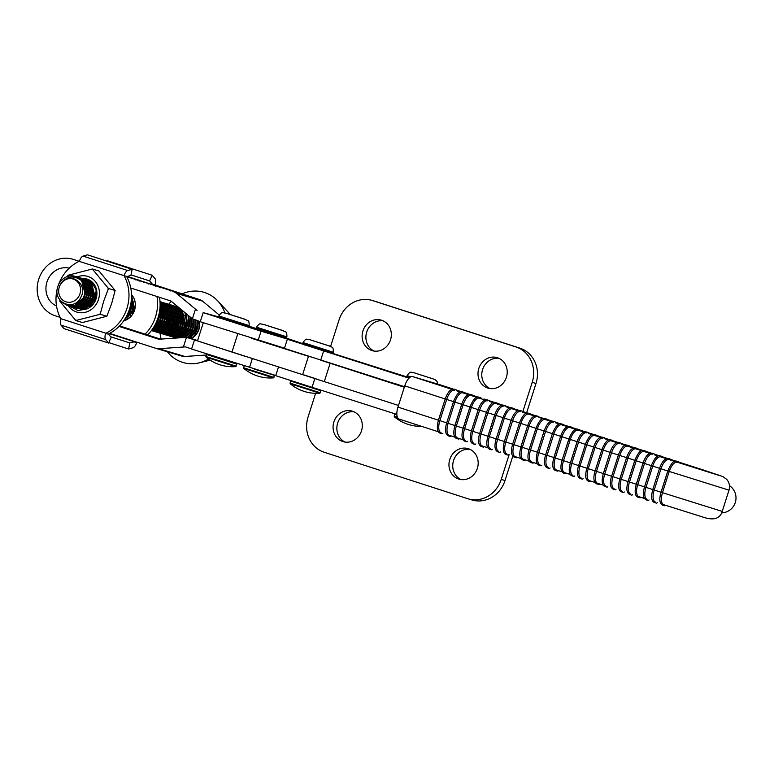 <?xml version="1.0" encoding="UTF-8"?>
<svg xmlns="http://www.w3.org/2000/svg" width="774" height="774" viewBox="0 0 774 774"><rect width="100%" height="100%" fill="white"/><g stroke="black" fill="none" stroke-linecap="round" stroke-linejoin="round"><path stroke-width="1.16" d="M497.45 357.714A15.925 14.503 106.6 0 1 506.457 377.18A15.925 14.503 106.6 0 1 488.065 388.142A15.925 14.503 106.6 0 1 487.775 388.045A15.925 14.503 106.6 0 1 478.767 368.579A15.925 14.503 106.6 0 1 497.16 357.617A15.925 14.503 106.6 0 1 497.45 357.714M381.572 320.223A15.925 14.503 106.6 0 1 390.57 339.689A15.925 14.503 106.6 0 1 372.178 350.651A15.925 14.503 106.6 0 1 371.888 350.554A15.925 14.503 106.6 0 1 362.88 331.088A15.925 14.503 106.6 0 1 381.272 320.136A15.925 14.503 106.6 0 1 381.572 320.223M469.963 449.326A15.925 14.503 -73.4 0 0 453.458 460.869A15.925 14.503 -73.4 0 0 460.956 479.561M468.405 448.717A15.925 14.503 -73.4 0 0 468.115 448.63A15.925 14.503 -73.4 0 0 449.723 459.582A15.925 14.503 -73.4 0 0 458.73 479.048A15.925 14.503 -73.4 0 0 459.021 479.145A15.925 14.503 -73.4 0 0 477.413 468.183A15.925 14.503 -73.4 0 0 468.405 448.717M354.086 411.845A15.925 14.503 -73.4 0 0 337.57 423.378A15.925 14.503 -73.4 0 0 345.069 442.07M352.528 411.226A15.925 14.503 -73.4 0 0 352.228 411.139A15.925 14.503 -73.4 0 0 333.836 422.091A15.925 14.503 -73.4 0 0 342.843 441.557A15.925 14.503 -73.4 0 0 343.134 441.654A15.925 14.503 -73.4 0 0 361.535 430.692A15.925 14.503 -73.4 0 0 352.528 411.226M315.618 393.337L308.091 416.934A28.657 26.093 -73.4 0 0 324.209 452.268L467.68 498.679A28.657 26.093 -73.4 0 0 468.212 498.843A28.657 26.093 -73.4 0 0 501.223 479.416L509.118 454.677M468.212 498.843L471.995 499.975A28.657 26.093 -73.4 0 0 505.006 480.538L512.785 456.167M330.604 346.375L339.07 319.865A28.657 26.093 106.6 0 1 372.091 300.428L375.874 301.56A28.657 26.093 106.6 0 1 376.396 301.725L519.867 348.136A28.657 26.093 106.6 0 1 535.985 383.469L526.62 412.842M372.091 300.428A28.657 26.093 106.6 0 1 372.613 300.593L516.084 347.004A28.657 26.093 106.6 0 1 532.202 382.346L522.856 411.633M404.483 386.71L393.976 383.265M374.113 351.067A15.925 14.503 106.6 0 1 366.615 332.375A15.925 14.503 106.6 0 1 383.12 320.842M490 388.558A15.925 14.503 106.6 0 1 482.502 369.866A15.925 14.503 106.6 0 1 499.007 358.323M398.504 405.441L197.496 340.899L203.272 322.816M310.171 356.843L251.231 338.209M404.309 387.242L321.965 360.607M231.929 352.141L237.734 333.971M396.859 414.419L276.308 375.883L275.718 375.642L278.524 366.876M316.16 378.805L304.366 375.042M404.463 386.768L285.016 348.59L284.435 348.339L287.338 339.244L302.886 343.946M408.982 378.186L287.338 339.244M332.704 353.389L407.008 376.957M633.306 448.011L627.656 446.182A0.793 0.726 -73.4 0 0 627.192 445.195L629.127 445.776A0.793 0.726 -73.4 0 0 629.127 445.776A0.793 0.726 -73.4 0 1 629.581 446.753L627.656 446.182A11.146 4.692 107.9 0 0 619.771 455.46L612.989 476.687L619.858 478.913L626.563 457.657L628.014 458.121L621.232 479.358L628.101 481.583L634.883 460.356L628.014 458.121A11.146 4.692 -72.1 0 1 635.899 448.852L641.549 450.681M637.35 448.436A0.793 0.726 106.6 0 1 637.37 448.436A0.793 0.726 106.6 0 1 637.824 449.423L635.899 448.852A0.793 0.726 106.6 0 0 635.454 447.865A0.793 0.726 106.6 0 1 635.454 447.865L637.37 448.436M645.622 451.116A0.793 0.726 -73.4 0 0 645.613 451.107A0.793 0.726 -73.4 0 0 645.593 451.107A0.793 0.726 -73.4 0 1 646.067 452.093L644.142 451.513A11.146 4.692 107.9 0 0 636.257 460.791L634.806 460.327C637.999 452.713 640.959 449.452 643.678 450.536A0.793 0.726 -73.4 0 0 643.678 450.536L645.613 451.107M618.387 455.015L611.615 476.242L618.397 455.015M616.82 442.68L611.17 440.851A0.793 0.726 -73.4 0 0 610.705 439.864L612.64 440.435A0.793 0.726 -73.4 0 0 612.621 440.435A0.793 0.726 -73.4 0 1 613.095 441.422L611.17 440.851A11.146 4.692 107.9 0 0 603.285 450.12L596.502 471.356L603.372 473.582L610.076 452.326L611.528 452.79L604.746 474.027L612.989 476.687A11.146 4.692 107.9 0 0 614.063 488.636A11.146 4.692 107.9 0 0 614.101 488.646A0.793 0.726 106.6 0 1 613.182 489.187C610.115 487.562 609.573 483.237 611.547 476.223M620.864 443.096A0.793 0.726 106.6 0 1 621.338 444.092L625.063 445.34M647.035 499.307L647.074 499.317A11.146 4.692 107.9 0 1 647.035 499.307A11.146 4.692 107.9 0 1 645.961 487.359L652.743 466.122A11.146 4.692 107.9 0 1 660.628 456.853L662.554 457.424A0.793 0.726 -73.4 0 0 662.08 456.437M651.369 465.687L644.519 486.894L651.369 465.687M651.302 465.658L644.5 463.462A11.146 4.692 -72.1 0 1 652.385 454.183A0.793 0.726 106.6 0 0 651.931 453.196L653.856 453.777A0.793 0.726 106.6 0 1 654.311 454.764L658.035 456.012M638.792 496.637L644.403 498.456L638.831 496.656A11.146 4.692 -72.1 0 1 638.792 496.637A11.146 4.692 -72.1 0 1 637.718 484.688L636.276 484.224L643.049 462.997L636.257 460.791L629.475 482.028L636.344 484.253L643.126 463.016L644.5 463.462L637.718 484.688L653.198 489.71L661.083 492.254L667.856 471.027L660.986 468.792L654.204 490.029A11.146 4.692 -72.1 0 0 655.278 501.978L655.317 501.987A11.146 4.692 -72.1 0 1 655.278 501.978M668.417 458.537L670.342 459.108A0.793 0.726 106.6 0 1 670.352 459.117A0.793 0.726 106.6 0 1 670.797 460.095L668.871 459.524A0.793 0.726 106.6 0 0 668.417 458.537C664.943 458.208 661.993 461.478 659.545 468.328L652.763 489.565L659.545 468.328L660.986 468.792A11.146 4.692 -72.1 0 1 668.871 459.524L674.531 461.352M705.22 517.796L663.56 504.658A0.793 0.726 106.6 0 1 662.65 505.199C659.583 503.564 659.032 499.24 661.006 492.235L722.229 511.401C720.11 518.222 714.508 520.37 705.424 517.864L663.56 504.658C661.035 503.216 660.667 499.23 662.457 492.699L669.229 471.463C671.551 465.097 674.183 462.01 677.115 462.184L679.04 462.765A0.793 0.726 -73.4 0 0 678.566 461.778M596.164 435.104A0.793 0.726 -73.4 0 0 596.144 435.104A0.793 0.726 -73.4 0 0 596.135 435.094L594.219 434.524A0.793 0.726 -73.4 0 1 594.684 435.51L596.609 436.091A0.793 0.726 -73.4 0 0 596.164 435.104M585.415 444.344L578.642 465.571L585.425 444.344M581.081 477.964L581.129 477.984A11.146 4.692 107.9 0 1 581.081 477.964A11.146 4.692 107.9 0 1 580.016 466.016L586.798 444.789L578.546 442.118A11.146 4.692 -72.1 0 1 586.44 432.84A0.793 0.726 106.6 0 0 585.976 431.863L587.901 432.434A0.793 0.726 106.6 0 1 588.366 433.421L592.091 434.669M583.848 432.008L578.197 430.18A0.793 0.726 -73.4 0 0 577.733 429.193L579.658 429.764A0.793 0.726 -73.4 0 0 579.658 429.764A0.793 0.726 -73.4 0 1 580.123 430.75L578.197 430.18A11.146 4.692 107.9 0 0 570.303 439.448L563.53 460.685L570.399 462.91L577.172 441.673L578.546 442.118L571.773 463.355L595.129 470.911L601.901 449.684M593.668 447.004L586.886 468.241L593.658 447.014M605.81 485.966L605.858 485.985A11.146 4.692 -72.1 0 1 605.81 485.966A11.146 4.692 -72.1 0 1 604.746 474.027L603.304 473.562L610.076 452.326L595.042 447.449A11.146 4.692 -72.1 0 1 602.927 438.181A0.793 0.726 106.6 0 0 602.482 437.194A0.793 0.726 106.6 0 1 602.482 437.194L604.397 437.765A0.793 0.726 106.6 0 1 604.397 437.765A0.793 0.726 106.6 0 1 604.852 438.752L608.577 440.009M534.389 415.996L528.729 414.167A0.793 0.726 -73.4 0 0 528.274 413.181L530.2 413.761A0.793 0.726 -73.4 0 0 530.19 413.751A0.793 0.726 -73.4 0 1 530.664 414.748L528.729 414.167A11.146 4.692 107.9 0 0 520.844 423.446L514.071 444.682L520.941 446.898L527.645 425.642L529.087 426.106L522.315 447.343L529.184 449.568L535.956 428.341M538.433 416.422A0.793 0.726 106.6 0 1 538.443 416.431A0.793 0.726 106.6 0 1 538.907 417.409L542.632 418.666M546.705 419.102A0.793 0.726 -73.4 0 0 546.676 419.092L544.761 418.521A0.793 0.726 -73.4 0 0 544.761 418.521A0.793 0.726 -73.4 0 1 545.215 419.508L547.15 420.079A0.793 0.726 -73.4 0 0 546.705 419.102M519.47 423.001L512.62 444.218L519.47 423.001M506.893 453.961L506.931 453.97A11.146 4.692 -72.1 0 1 506.893 453.961A11.146 4.692 -72.1 0 1 505.828 442.012L504.377 441.548L511.159 420.311L512.601 420.775L505.828 442.012L514.071 444.682A11.146 4.692 107.9 0 0 515.136 456.621A11.146 4.692 107.9 0 0 515.174 456.641A0.793 0.726 106.6 0 1 514.265 457.182C511.198 455.547 510.646 451.223 512.62 444.218M523.379 459.292L528.99 461.111L523.427 459.301A11.146 4.692 -72.1 0 1 523.379 459.292A11.146 4.692 -72.1 0 1 522.315 447.343L520.863 446.879L527.645 425.642L512.601 420.775A11.146 4.692 -72.1 0 1 520.486 411.497A0.793 0.726 106.6 0 0 520.041 410.52A0.793 0.726 106.6 0 1 520.041 410.52L521.957 411.091A0.793 0.726 106.6 0 1 522.421 412.078L526.146 413.335M567.361 426.668L561.711 424.839A0.793 0.726 -73.4 0 0 561.247 423.852L563.172 424.433A0.793 0.726 -73.4 0 0 563.172 424.433A0.793 0.726 -73.4 0 0 563.162 424.423A0.793 0.726 -73.4 0 1 563.636 425.419L561.711 424.839A11.146 4.692 107.9 0 0 553.816 434.117L552.375 433.653L545.602 454.88L552.375 433.653L545.573 431.447L538.801 452.684L547.044 455.344L553.816 434.117L562.059 436.778L555.287 458.014L562.088 460.22L568.929 439.013L562.059 436.778A11.146 4.692 -72.1 0 1 569.954 427.509L575.604 429.338M550.875 421.337L545.215 419.508A11.146 4.692 107.9 0 0 537.33 428.777L530.558 450.013L537.427 452.239L544.132 430.983L545.573 431.447A11.146 4.692 -72.1 0 1 553.458 422.169A0.793 0.726 106.6 0 0 553.013 421.191A0.793 0.726 106.6 0 1 553.013 421.191L554.929 421.762A0.793 0.726 106.6 0 1 555.393 422.749L559.118 424.007M548.108 467.293L548.156 467.312A11.146 4.692 107.9 0 1 548.108 467.293A11.146 4.692 107.9 0 1 547.044 455.344L553.913 457.569L560.618 436.313L553.845 457.55L555.287 458.014A11.146 4.692 -72.1 0 0 556.351 469.963L561.963 471.782L556.4 469.973A11.146 4.692 -72.1 0 1 556.351 469.963M571.406 427.093A0.793 0.726 106.6 0 1 571.415 427.103A0.793 0.726 106.6 0 1 571.88 428.08L569.954 427.509A0.793 0.726 106.6 0 0 569.49 426.522L571.415 427.103M482.163 445.95L487.775 447.769L482.202 445.969A11.146 4.692 107.9 0 1 482.163 445.95A11.146 4.692 107.9 0 1 481.099 434.011L487.872 412.774A11.146 4.692 107.9 0 1 495.757 403.496L497.682 404.076A0.793 0.726 -73.4 0 0 497.208 403.09M486.498 412.329L479.648 433.546L486.498 412.329M478.255 409.659L479.628 410.104L472.856 431.341L480.083 433.692L487.968 436.226L494.741 414.999L479.628 410.104A11.146 4.692 -72.1 0 1 487.514 400.835A0.793 0.726 106.6 0 0 487.059 399.848L488.984 400.419A0.793 0.726 106.6 0 1 488.984 400.419A0.793 0.726 106.6 0 1 489.439 401.406L493.173 402.664M484.93 399.994L479.27 398.165A0.793 0.726 -73.4 0 0 478.816 397.178L480.741 397.749A0.793 0.726 -73.4 0 0 480.741 397.749A0.793 0.726 -73.4 0 1 481.196 398.736L479.27 398.165A11.146 4.692 107.9 0 0 471.385 407.434L464.603 428.67L471.482 430.895L478.255 409.669M498.649 451.29L498.688 451.3A11.146 4.692 107.9 0 1 498.649 451.29A11.146 4.692 107.9 0 1 497.585 439.342L504.358 418.105L496.115 415.445A11.146 4.692 -72.1 0 1 504 406.166A0.793 0.726 106.6 0 0 503.555 405.189A0.793 0.726 106.6 0 1 503.555 405.189L505.47 405.76A0.793 0.726 106.6 0 1 505.47 405.76A0.793 0.726 106.6 0 1 505.925 406.747L509.66 407.995M502.984 417.67L496.134 438.877L502.984 417.66M513.733 408.43A0.793 0.726 -73.4 0 0 513.704 408.42L511.788 407.85A0.793 0.726 -73.4 0 0 511.788 407.85A0.793 0.726 -73.4 0 1 512.243 408.836L514.178 409.407A0.793 0.726 -73.4 0 0 513.733 408.43M468.434 394.663L462.784 392.824A0.793 0.726 -73.4 0 0 462.33 391.847L464.255 392.418A0.793 0.726 -73.4 0 0 464.255 392.418A0.793 0.726 -73.4 0 1 464.71 393.405L462.784 392.824A11.146 4.692 107.9 0 0 454.899 402.103L448.117 423.339L454.986 425.555L461.768 404.328L463.142 404.773L456.36 426L463.229 428.225L470.012 406.998L463.142 404.773A11.146 4.692 -72.1 0 1 471.027 395.495L476.687 397.323M472.479 395.079A0.793 0.726 106.6 0 1 472.953 396.075L471.027 395.495A0.793 0.726 106.6 0 0 470.582 394.517A0.793 0.726 106.6 0 1 470.582 394.517L472.498 395.088M453.525 401.667L446.675 422.875L453.525 401.658M399.036 419.053L438.316 431.766L399.084 419.063A11.146 4.692 -72.1 0 1 399.036 419.053A11.146 4.692 -72.1 0 1 397.971 407.105L438.5 420.224L445.205 398.968L446.656 399.432L439.874 420.669L446.675 422.865M455.992 389.748A0.793 0.726 106.6 0 1 456.012 389.748A0.793 0.726 106.6 0 1 456.466 390.735L460.191 391.992M637.853 449.307L641.907 450.555M646.106 451.813L650.537 453.138M505.954 406.621L509.921 407.908M514.207 409.291L518.164 410.568M522.45 411.962L526.407 413.239M530.693 414.622L534.65 415.909M538.936 417.292L542.893 418.57M547.179 419.963L551.136 421.24M555.422 422.633L559.379 423.91M563.666 425.294L567.623 426.58M571.909 427.964L575.866 429.241M580.152 430.634L584.109 431.911M588.395 433.295L592.352 434.582M596.638 435.965L600.595 437.252M604.881 438.635L608.838 439.913M613.124 441.306L617.081 442.583M621.367 443.966L625.324 445.253M629.61 446.637L633.567 447.923M518.735 410.433L514.197 408.991M510.26 407.811L505.973 406.534M650.634 453.119L646.096 451.648M642.391 450.449L637.844 448.978M634.148 447.778L629.601 446.317M625.905 445.118L621.358 443.647M617.662 442.447L613.114 440.977M609.409 439.777L604.871 438.307M601.166 437.117L596.628 435.646M592.923 434.446L588.385 432.976M584.68 431.776L580.142 430.305M576.437 429.106L571.899 427.635M568.193 426.445L563.656 424.974M559.95 423.775L555.413 422.304M551.707 421.104L547.17 419.634M543.464 418.434L538.927 416.973M535.221 415.773L530.683 414.303M526.978 413.103L522.44 411.633M397.971 407.105L404.754 385.878A11.146 4.692 -72.1 0 1 412.639 376.599L439.622 384.659A11.146 4.692 -72.1 0 1 439.671 384.668A11.146 4.692 -72.1 0 1 439.709 384.688M622.306 491.306L622.344 491.316A11.146 4.692 -72.1 0 1 622.306 491.306A11.146 4.692 -72.1 0 1 621.232 479.358L619.79 478.893L626.563 457.657L618.32 454.996C621.512 447.382 624.473 444.112 627.192 445.195M628.033 481.563L629.475 482.028A11.146 4.692 107.9 0 0 630.549 493.976A11.146 4.692 107.9 0 0 630.587 493.986A0.793 0.726 106.6 0 1 629.678 494.528C626.611 492.893 626.06 488.568 628.033 481.563L634.806 460.327M618.32 454.986L611.528 452.79A11.146 4.692 -72.1 0 1 619.413 443.512A0.793 0.726 106.6 0 0 618.968 442.534A0.793 0.726 106.6 0 1 618.968 442.534L620.883 443.105M595.061 470.892L596.502 471.356A11.146 4.692 107.9 0 0 597.567 483.305A11.146 4.692 107.9 0 0 597.615 483.315A0.793 0.726 106.6 0 1 596.696 483.856C593.629 482.221 593.087 477.906 595.061 470.892L601.911 449.675M572.837 475.294L572.886 475.313A11.146 4.692 -72.1 0 1 572.837 475.294A11.146 4.692 -72.1 0 1 571.773 463.355L570.332 462.891L577.104 441.654L568.861 438.984C572.054 431.37 575.014 428.109 577.733 429.193M600.334 437.339L594.684 435.51A11.146 4.692 107.9 0 0 586.798 444.789L595.042 447.449L588.259 468.686A11.146 4.692 -72.1 0 0 589.324 480.635L594.945 482.454M562.088 460.22L563.53 460.685A11.146 4.692 107.9 0 0 564.594 472.633A11.146 4.692 107.9 0 0 564.643 472.643A0.793 0.726 106.6 0 1 563.724 473.185C560.657 471.55 560.115 467.235 562.088 460.22L568.861 438.984M594.935 482.454L589.372 480.644A11.146 4.692 -72.1 0 1 589.324 480.635M529.106 449.549L530.558 450.013A11.146 4.692 107.9 0 0 531.622 461.962A11.146 4.692 107.9 0 0 531.67 461.972A0.793 0.726 106.6 0 1 530.751 462.513C527.684 460.878 527.133 456.563 529.106 449.549L535.956 428.332M539.865 464.623L539.913 464.642A11.146 4.692 -72.1 0 1 539.865 464.623A11.146 4.692 -72.1 0 1 538.801 452.684L537.35 452.219L544.132 430.983L529.087 426.106A11.146 4.692 -72.1 0 1 536.972 416.838A0.793 0.726 106.6 0 0 536.517 415.851L538.443 416.431M517.903 410.665L512.243 408.836A11.146 4.692 107.9 0 0 504.358 418.105L511.159 420.311L504.377 441.548C502.51 448.978 503.052 453.303 506.022 454.512A0.793 0.726 -73.4 0 0 506.931 453.97M473.92 443.289L473.959 443.299A11.146 4.692 -72.1 0 1 473.92 443.289A11.146 4.692 -72.1 0 1 472.856 431.341L471.405 430.876L478.187 409.639L469.944 406.969C473.137 399.365 476.087 396.094 478.816 397.178M463.162 428.206L464.603 428.67A11.146 4.692 107.9 0 0 465.677 440.619A11.146 4.692 107.9 0 0 465.716 440.629A0.793 0.726 106.6 0 1 464.806 441.17C461.739 439.545 461.188 435.22 463.162 428.206L469.944 406.969M487.891 436.207C486.024 443.647 486.565 447.972 489.536 449.172A0.793 0.726 -73.4 0 0 490.445 448.639L490.445 448.63A11.146 4.692 -72.1 0 1 490.406 448.62A11.146 4.692 -72.1 0 1 489.342 436.671L487.891 436.207L494.673 414.98L496.115 415.445L489.342 436.671L504.377 441.538M448.117 423.339A11.146 4.692 107.9 0 0 449.191 435.278A11.146 4.692 107.9 0 0 449.23 435.298A0.793 0.726 106.6 0 1 448.32 435.839C445.253 434.204 444.702 429.88 446.675 422.875L448.117 423.339M457.434 437.949L463.046 439.767L457.473 437.968A11.146 4.692 -72.1 0 1 457.434 437.949A11.146 4.692 -72.1 0 1 456.36 426L454.918 425.536L461.691 404.309L446.656 399.432A11.146 4.692 -72.1 0 1 454.541 390.164A0.793 0.726 106.6 0 0 454.096 389.177A0.793 0.726 106.6 0 1 454.096 389.177L456.012 389.748M440.948 432.618L440.987 432.627A11.146 4.692 -72.1 0 1 440.948 432.618A11.146 4.692 -72.1 0 1 439.874 420.669L438.432 420.205L445.205 398.968L404.754 385.878M648.312 452.19A11.146 7.827 108.2 0 0 648.225 452.151L648.225 452.151A11.146 7.827 108.2 0 0 648.138 452.122A11.146 1.016 -72.3 0 1 648.138 452.132A93.635 0.813 -162.3 0 1 646.019 451.445L648.138 452.132A93.635 0.813 -162.3 0 0 651.05 453.08L648.225 452.151A11.146 11.146 0 0 0 648.138 452.132M438.432 420.205C436.555 427.645 437.107 431.96 440.077 433.169L442.002 433.74A0.793 0.726 -73.4 0 0 442.902 433.247M451.145 435.917A0.793 0.726 106.6 0 1 450.245 436.41L448.32 435.839M467.631 441.248A0.793 0.726 106.6 0 1 466.732 441.751L464.806 441.17M454.918 425.536C453.042 432.976 453.593 437.3 456.563 438.5L458.489 439.081A0.793 0.726 -73.4 0 0 459.388 438.587M500.604 451.919A0.793 0.726 106.6 0 1 499.704 452.422L497.779 451.842C494.712 450.207 494.16 445.892 496.134 438.877M489.536 449.172L491.461 449.752A0.793 0.726 -73.4 0 0 492.361 449.259M471.405 430.876C469.537 438.307 470.079 442.631 473.049 443.841L474.975 444.411A0.793 0.726 -73.4 0 0 475.875 443.918M484.118 446.588A0.793 0.726 106.6 0 1 483.218 447.082L481.293 446.511C478.226 444.876 477.674 440.551 479.648 433.546M566.549 473.262A0.793 0.726 106.6 0 1 565.649 473.756L563.724 473.185M553.845 457.55C551.968 464.99 552.51 469.305 555.48 470.515L557.406 471.095A0.793 0.726 -73.4 0 0 558.306 470.592M537.35 452.219C535.482 459.65 536.024 463.974 538.994 465.184L540.92 465.755A0.793 0.726 -73.4 0 0 541.819 465.261M550.062 467.931A0.793 0.726 106.6 0 1 549.163 468.425L547.237 467.844C544.17 466.219 543.629 461.894 545.602 454.88M506.022 454.512L507.947 455.083A0.793 0.726 -73.4 0 0 508.847 454.59M517.09 457.26A0.793 0.726 106.6 0 1 516.19 457.753L514.265 457.182M533.576 462.591A0.793 0.726 106.6 0 1 532.676 463.094L530.751 462.513M520.863 446.879C518.996 454.319 519.538 458.643 522.508 459.843L524.433 460.424A0.793 0.726 -73.4 0 0 525.333 459.92M599.531 483.934A0.793 0.726 106.6 0 1 598.631 484.427L596.696 483.856M586.818 468.222C584.941 475.662 585.492 479.977 588.453 481.186L590.388 481.767A0.793 0.726 -73.4 0 0 591.288 481.264M570.332 462.891C568.455 470.321 569.006 474.646 571.967 475.855L573.902 476.426A0.793 0.726 -73.4 0 0 574.792 475.933M583.045 478.603A0.793 0.726 106.6 0 1 582.145 479.096L580.21 478.516C577.143 476.89 576.601 472.566 578.575 465.551M665.476 505.277A0.793 0.726 106.6 0 1 664.576 505.77L662.65 505.199M652.763 489.565C650.886 497.005 651.437 501.32 654.407 502.529L656.333 503.1A0.793 0.726 -73.4 0 0 657.232 502.607M636.276 484.224C634.399 491.664 634.951 495.989 637.921 497.198L639.846 497.769A0.793 0.726 -73.4 0 0 640.746 497.276M648.989 499.936A0.793 0.726 106.6 0 1 648.09 500.439L646.164 499.859C643.097 498.233 642.546 493.909 644.519 486.894M603.304 473.562C601.427 480.993 601.979 485.317 604.939 486.527L606.874 487.098A0.793 0.726 -73.4 0 0 607.774 486.604M616.017 489.265A0.793 0.726 106.6 0 1 615.117 489.768L613.182 489.187M632.503 494.605A0.793 0.726 106.6 0 1 631.603 495.099L629.678 494.528M619.79 478.893C617.913 486.333 618.465 490.648 621.425 491.858L623.36 492.438A0.793 0.726 -73.4 0 0 624.26 491.935M242.349 318.482L227.866 313.828L242.349 318.482M236.225 366.179L205.894 356.504L206.097 357.191L235.664 366.624L236.863 363.741M280.072 329.734L265.588 325.08L280.072 329.734M273.948 377.431L243.617 367.756L243.82 368.443L273.386 377.876L274.625 375.138M326.512 345.088L312.028 340.434L326.512 345.088M320.388 392.795L290.057 383.111L290.25 383.798L319.826 393.231L321.026 390.367M430.634 378.118L416.16 373.465L430.634 378.118M397.391 417.254L394.179 416.141L394.382 416.828L397.768 417.999M131.503 294.642A15.606 14.184 106.6 0 1 134.56 310.171A15.606 14.184 106.6 0 1 123.685 320.871M145.086 334.165A39.803 36.194 -73.4 0 0 155.497 316.943A39.803 36.194 -73.4 0 0 156.938 296.481M147.582 334.968A39.803 36.194 -73.4 0 0 158.041 317.708A39.803 36.194 -73.4 0 0 159.492 297.313M155.332 285.267A39.803 36.194 -73.4 0 0 155.293 285.19L152.265 284.048L149.595 280.904L131.009 274.896M58.495 284.813A39.803 36.194 106.6 0 1 79.093 261.322L124.024 275.621A6.366 2.651 -72.1 0 1 127.7 270.532L132.131 269.284L130.922 275.331L126.713 276.666L199.915 299.693L152.265 284.048M137.346 342.35A39.803 36.194 -73.4 0 1 136.998 342.524L136.698 342.659A6.366 2.651 -72.1 0 1 133.022 347.749L128.59 349.006L129.8 342.95L110.566 336.729M129.8 342.95L134.453 341.769L109.221 333.604M128.59 349.006L108.795 342.601M149.595 280.904L152.13 275.244L155.052 278.698A6.366 2.651 -72.1 0 1 155.139 284.9M152.13 275.244L107.499 260.799L107.296 261.244M91.787 283.884A39.803 36.194 -73.4 0 0 91.293 284.658M90.045 286.757A39.803 36.194 -73.4 0 0 89.271 288.209M88.081 290.772A39.803 36.194 -73.4 0 0 87.675 291.74M86.533 294.962A39.803 36.194 -73.4 0 0 86.108 296.442M85.334 299.79A39.803 36.194 -73.4 0 0 85.063 301.376M84.763 303.747A39.803 36.194 -73.4 0 0 84.647 305.227M84.608 305.933A39.803 36.194 -73.4 0 0 84.589 306.494M84.569 307.626A39.803 36.194 -73.4 0 0 84.569 308.468M133.825 341.808L136.698 342.659M174.895 329.84L174.682 328.137M174.643 327.005L175.243 322.671L176.743 319.014M176.656 327.605L177.256 323.271L178.755 319.614M181.484 337.038L180.981 336.322M180.729 335.916L180.265 335.074M180.032 334.6L179.607 333.604M179.413 333.023L179.065 331.775M183.438 337.561L182.993 336.922M182.732 336.516L182.267 335.674M182.035 335.2L181.619 334.194M181.416 333.623L181.068 332.375M180.913 331.64L180.7 329.927M177.188 316.063L175.988 317.688M179.2 316.663L177.991 318.288M180.758 320.213L181.319 319.275M181.977 318.346L183.09 317.021M183.622 316.479L184.609 315.599M185.092 315.221L186.002 314.583M181.203 317.263L180.003 318.888M199.421 321.307A15.122 13.748 106.6 0 1 197.786 332.085A15.122 13.748 106.6 0 1 192.871 337.658A15.122 13.748 106.6 0 1 191.246 338.635M168.713 304.25A36.62 33.292 106.6 0 1 171.344 301.328M182.025 293.907A36.62 33.292 106.6 0 1 217.755 300.96A36.62 33.292 106.6 0 1 224.905 312.86M198.047 323.532A23.878 21.711 106.6 0 1 198.115 323.416A23.878 21.711 106.6 0 1 199.121 321.684M81.541 280.633C73.288 274.673 66.187 276.086 60.246 284.871A11.939 10.855 -73.4 0 0 60.198 284.967A11.939 10.855 -73.4 0 0 64.049 300.97A11.939 10.855 -73.4 0 0 79.045 295.958A11.939 10.855 -73.4 0 0 75.242 279.985A11.939 10.855 -73.4 0 0 60.246 284.871C67.464 269.894 88.817 282.81 81.009 296.916C74.498 312.174 52.487 302.673 57.644 287.154A15.122 13.748 106.6 0 1 58.959 283.884A15.122 13.748 106.6 0 1 75.213 276.347A15.122 13.748 106.6 0 1 81.541 280.633C85.469 286.022 86.03 291.788 83.224 297.922L74.991 305.362L67.396 305.585L61.891 302.112M199.015 321.171L198.957 328.331L197.612 332.036L192.871 337.658M175.185 315.463L173.976 317.088M67.396 305.585L75.678 305.566L83.911 298.125L85.246 294.42L81.464 279.985L75.465 276.424M76.384 276.715L82.789 280.382L86.572 294.817L85.227 298.522L76.994 305.962L68.751 305.962M69.408 306.185L77.681 306.165L85.914 298.725L87.259 295.02L83.476 280.585L77.052 276.889M78.387 277.315L84.792 280.981L88.575 295.407L87.239 299.112L79.006 306.562L70.753 306.562M71.411 306.785L79.683 306.765L87.926 299.315L89.262 295.61L85.479 281.185L79.054 277.489M80.399 277.914L86.804 281.581L90.587 296.007L89.242 299.712L81.009 307.162L72.766 307.162M73.424 307.375L81.696 307.365L89.929 299.915L91.264 296.21L87.481 281.784L81.057 278.089M81.405 278.195L80.728 278.04M82.402 278.505L88.807 282.181L92.59 296.606L91.255 300.312L83.011 307.762L74.768 307.762M75.426 307.975L83.698 307.965L91.932 300.515L93.277 296.81L89.494 282.384L83.07 278.688M83.408 278.795L82.741 278.63M84.405 279.104L90.81 282.771L94.602 297.206L93.257 300.912L85.024 308.362L76.781 308.362M77.429 308.574L85.711 308.565L93.944 301.115L95.279 297.409L91.496 282.974L85.072 279.288M85.421 279.395L84.743 279.23M86.417 279.704L92.822 283.371L94.254 285.103M91.845 282.133L87.085 279.888M87.423 279.994L86.756 279.83M88.42 280.304L90.268 280.846M92.909 290.918L91.7 292.553M131.048 302.392L130.719 307.984L129.384 311.69L127.1 315.076M126.181 316.847L130.061 311.893L131.406 308.187L131.309 300.331M131.493 297.729L132.731 308.574L131.387 312.28L124.953 318.956M124.479 319.691L132.073 312.493L133.409 308.787L131.522 296.771M131.522 295.368L134.734 309.174L132.035 315.115M132.896 296.432L131.512 294.826M134.618 301.27L133.602 302.257M159.241 313.093L158.815 316.363L156.571 321.636M155.371 324.2L158.157 320.272L159.502 316.566L159.725 310.229M160.025 307.065L160.828 316.963L159.483 320.668L153.939 326.812M153.378 327.712L160.17 320.871L161.505 317.166L160.083 305.953M160.102 304.346L162.83 317.553L161.495 321.258L152.584 328.921M152.275 329.376L153.939 328.911L162.172 321.471L163.517 317.766L160.102 303.718M160.073 302.808L161.05 303.727L164.833 318.153L163.498 321.858L155.264 329.308L151.83 330.005M151.665 330.227L155.951 329.511L164.185 322.061L165.52 318.356L161.737 303.93L160.054 302.46M160.034 301.986L163.062 304.327L166.845 318.753L165.501 322.458L157.267 329.908L151.452 330.508M151.394 330.585L157.954 330.111L166.187 322.661L167.532 318.956L163.749 304.53L160.653 301.908M160.005 301.657L165.065 304.917L168.848 319.352L167.513 323.058L159.28 330.508L151.365 330.624M151.685 330.721L159.957 330.711L168.2 323.261L169.535 319.556L165.752 305.13L160.015 301.637M160.673 301.85L167.078 305.517L170.861 319.952L169.516 323.658L161.282 331.108L153.039 331.108M153.697 331.32L161.969 331.311L170.203 323.861L171.538 320.155L167.755 305.72L161.331 302.034M161.679 302.141L161.002 301.976M162.675 302.45L169.08 306.117L172.863 320.552L171.528 324.258L163.285 331.698L155.042 331.707M155.7 331.92L163.972 331.911L172.205 324.461L173.55 320.755L169.767 306.32L163.343 302.634M163.682 302.74L163.014 302.576M162.656 302.508L161.969 302.402M161.611 302.353L160.905 302.305M164.678 303.05L171.083 306.717L174.876 321.152L173.531 324.857L165.297 332.298L157.054 332.298M157.703 332.52L165.984 332.501L174.218 325.061L175.553 321.355L171.77 306.92L165.346 303.234M165.694 303.34L165.017 303.176M164.668 303.108L163.982 302.992M163.614 302.953L162.917 302.905M160.102 303.727L160.886 303.553M161.273 303.476L162.027 303.369M162.414 303.331L163.15 303.282M163.517 303.282L164.233 303.292M164.601 303.321L165.297 303.389M165.655 303.447L166.342 303.572M166.691 303.65L173.095 307.317L176.878 321.752L175.543 325.457L167.3 332.897L159.057 332.897M159.715 333.12L167.987 333.101L176.22 325.661L177.565 321.955L173.782 307.52L167.358 303.824M167.697 303.93L167.029 303.776M166.671 303.708L165.984 303.592M165.626 303.553L164.92 303.495M160.905 304.704L161.708 304.443M162.114 304.327L162.888 304.153M163.285 304.076L164.04 303.969M164.417 303.93L165.152 303.882M165.53 303.872L166.246 303.892M166.613 303.921L167.31 303.988M167.668 304.037L168.345 304.172M168.693 304.25L175.098 307.917L178.881 322.342L177.546 326.048L169.312 333.497L161.06 333.497M161.718 333.72L169.999 333.7L178.233 326.251L179.568 322.545L175.785 308.12L169.361 304.424M169.7 304.53L169.032 304.376M170.706 304.85L177.111 308.516L180.893 322.942L179.549 326.647L171.315 334.097L163.072 334.097M163.73 334.31L172.002 334.3L180.236 326.851L181.58 323.145L177.788 308.72L171.373 305.024M171.712 305.13L171.035 304.966M172.708 305.44L179.113 309.107L182.896 323.542L181.561 327.247L173.328 334.697L165.075 334.697M165.733 334.91L174.005 334.9L182.248 327.45L183.583 323.745L179.8 309.319L173.376 305.624M173.715 305.73L173.047 305.566M172.689 305.498L172.002 305.391M174.721 306.04L181.126 309.706L184.909 324.142L183.564 327.847L175.33 335.297L167.087 335.297M167.735 335.51L176.017 335.5L184.251 328.05L185.586 324.345L182.248 310.393M179.065 307.742L175.379 306.223M175.727 306.33L175.05 306.165M174.701 306.098L174.015 305.991M176.724 306.639L178.339 307.143M184.976 312.657L186.911 324.741L185.576 328.447L177.333 335.897L169.09 335.897M169.748 336.109L178.02 336.1L186.253 328.65L187.598 324.945L186.089 313.576M178.272 307.084L177.391 306.823M177.73 306.93L177.062 306.765M176.704 306.697L176.017 306.591M175.659 306.543L174.953 306.494M163.14 311.874L161.94 313.499M188.005 315.173L188.924 325.341L187.579 329.047L179.345 336.487L171.102 336.487M171.751 336.709L180.032 336.7L188.266 329.25L189.601 325.544L188.924 315.937M177.662 307.143L176.965 307.094M165.152 312.473L163.943 314.099M190.607 317.33L190.926 325.941L189.591 329.647L181.348 337.087L173.105 337.087M180.245 337.774L182.035 337.29L190.269 329.85L191.613 326.144L191.439 318.017M167.155 313.064L165.955 314.699M192.919 319.043L192.929 326.531L191.594 330.237L183.767 337.532M185.17 337.445L192.281 330.45L193.616 326.744L193.635 319.381M194.971 319.836L194.942 327.131L193.597 330.837L187.182 337.503M187.956 337.658L194.284 331.04L195.629 327.334L195.667 320.068M171.17 314.263L169.97 315.889M196.993 320.504L196.944 327.731L195.609 331.436L189.282 338.044M189.969 338.257L196.296 331.64L197.631 327.934L197.689 320.726M173.183 314.863L171.973 316.489M72.427 307.036L71.788 306.756M71.469 306.601L70.84 306.262M70.531 306.078L68.818 304.792M88.604 304.105L88.391 302.402M90.606 304.704L90.394 302.992M92.367 302.47L92.967 298.125L94.467 294.468M127.952 318.975L123.782 320.726M127.855 319.043L127.429 318.037M127.226 317.466L126.878 316.218M129.229 318.046L128.89 316.818M130.738 316.653L130.535 314.97M132.499 314.438L133.099 310.103L134.599 306.446M152.701 330.982L152.062 330.701M154.713 331.572L154.074 331.301M153.745 331.146L153.126 330.808M152.807 330.614L152.207 330.217M156.716 332.172L156.077 331.901M155.748 331.746L155.129 331.407M158.718 332.772L158.08 332.501M157.761 332.336L157.141 332.007M156.822 331.814L156.222 331.417M160.731 333.371L160.092 333.101M159.763 332.936L159.144 332.607M158.825 332.414L158.225 332.017M162.733 333.971L162.095 333.691M164.746 334.571L164.107 334.291M166.749 335.171L166.11 334.89M168.761 335.761L168.122 335.49M167.794 335.336L167.174 334.997M170.764 336.361L170.125 336.09M172.766 336.961L172.128 336.69M171.809 336.526L171.189 336.197M173.763 337.309L177.169 337.986M175.766 337.909L175.108 337.687M174.779 337.561L174.14 337.29M173.811 337.125L173.192 336.796M172.873 336.603L172.273 336.206M166.623 324.616L167.223 320.281L168.722 316.624M175.824 337.725L175.205 337.396M174.885 337.203L174.285 336.806M168.626 325.215L169.225 320.871L170.725 317.214M173.221 318.385L171.393 324.519M171.315 326.018L171.441 328.021M171.567 328.853L171.876 330.217M172.07 330.837L172.467 331.911M172.689 332.414L173.144 333.304M173.386 333.729L173.879 334.484M174.14 334.852L174.672 335.51M174.943 335.819L175.495 336.39M175.795 336.661L176.366 337.145M176.666 337.387L177.265 337.803M173.386 331.233L173.037 329.985M172.892 329.24L172.679 327.537M172.641 326.405L173.241 322.071L174.74 318.414M195.058 335.723A23.878 21.711 106.6 0 1 195.145 333.575M195.319 331.978A23.878 21.711 106.6 0 1 197.351 324.983M208.477 359.03A36.62 33.292 106.6 0 1 199.305 362.822A36.62 33.292 106.6 0 1 167.426 351.793M161.147 339.08A36.62 33.292 106.6 0 1 160.083 333.226M172.418 322.129A15.122 13.748 106.6 0 1 172.854 320.6M185.731 336.593A22.059 20.056 106.6 0 1 185.537 335.461M185.45 334.803A22.059 20.056 106.6 0 1 185.334 333.333M185.596 328.399A22.059 20.056 106.6 0 1 187.26 322.632M191.836 338.315A16.331 14.851 106.6 0 1 191.459 337.329M191.275 336.758A16.331 14.851 106.6 0 1 190.946 335.51M190.81 334.784A16.331 14.851 106.6 0 1 190.597 333.101M190.559 332.017A16.331 14.851 106.6 0 1 190.878 328.495M191.768 325.399A16.331 14.851 106.6 0 1 192.639 323.484M75.794 320.542L82.441 322.526L106.841 316.247L111.65 303.563L115.123 290.482L108.476 288.499L103.687 301.192L100.194 314.273L75.794 320.542L59.675 301.047L60.043 300.128M68.47 305.894A18.663 16.97 -73.4 0 0 84.772 312.425A18.663 16.97 -73.4 0 0 98.462 299.519A18.663 16.97 -73.4 0 0 94.612 280.681A18.663 16.97 -73.4 0 0 77.119 276.918M60.062 300.215A26.587 24.178 -73.4 0 0 60.333 301.773M75.281 319.856A26.587 24.178 -73.4 0 0 76.752 320.33M99.382 314.525A26.587 24.178 -73.4 0 0 100.572 313.354M106.841 316.247L100.194 314.273M68.915 275.07A26.587 24.178 -73.4 0 0 67.725 276.241L67.957 275.273L92.358 269.004L108.476 288.499M115.123 290.482L99.004 270.987L92.358 269.004M93.015 269.739A26.587 24.178 -73.4 0 0 91.545 269.255M108.254 289.466A26.587 24.178 -73.4 0 0 107.963 287.812M82.073 278.398L82.944 278.447A15.925 14.474 106.6 0 1 96.769 291.111A15.925 14.474 106.6 0 1 87.162 308.874L77.98 310.548L69.815 306.301M88.971 306.901L95.231 299.644L96.16 289.873L91.4 281.726L82.944 278.447M87.162 308.874L80.138 309.194M78.909 300.206L79.538 302.702M79.77 303.282L80.244 304.308M80.515 304.792L81.057 305.653M81.347 306.059L81.957 306.794M82.286 307.143L82.953 307.781M83.321 308.091L83.94 308.555M132.131 269.284L87.51 254.839L83.07 256.097A6.366 2.651 107.9 0 0 79.393 261.186L79.093 261.322M126.713 276.666A39.803 36.194 106.6 0 1 108.418 334L111.117 337.377L108.592 343.046L105.661 339.593A6.366 2.651 -72.1 0 1 105.583 333.381L105.883 333.246A39.803 36.194 106.6 0 0 124.179 275.912M57.305 288.76A39.803 36.194 106.6 0 0 60.798 318.656L60.953 318.946A6.366 2.651 107.9 0 0 61.04 325.148L63.961 328.602L108.592 343.046M108.457 334.242L105.583 333.381M126.888 276.482L124.024 275.621M258.158 340.328L261.061 331.224L203.175 312.628L200.273 321.732L284.484 348.184M203.175 312.628L218.597 316.895M245.426 356.408L194.468 339.931L191.565 349.035L275.776 375.477M194.468 339.931L188.188 337.725L197.622 340.531M56.521 306.059A20.056 18.237 106.6 0 1 46.962 281.988A20.056 18.237 106.6 0 1 69.244 268.162M79.171 261.283L73.327 259.387A29.615 26.926 -73.4 0 0 72.785 259.222A29.615 26.926 -73.4 0 0 38.7 279.317A29.615 26.926 -73.4 0 0 55.322 315.811L60.13 317.369M109.627 333.391L155.874 348.348A9.549 8.688 -73.4 0 0 156.048 348.397A9.549 8.688 -73.4 0 0 158.873 348.716L185.441 346.878L191.604 348.91M144.932 282.22L134.415 278.814L144.932 282.22M139.214 280.372L138.672 280.188M138.614 280.12L138.449 280.72M160.46 287.193L152.101 284.6L160.315 287.125M159.657 286.999L171.605 290.821L156.996 286.177L160.083 287.125L159.192 287.531M169.893 290.289L170.183 291.005M172.109 290.956L171.605 290.821M147.418 283.023L156.928 286.041L147.418 283.023M156.135 285.799L156.928 286.041M149.063 283.565L148.163 283.265M127.12 276.415L140.365 280.614L126.617 276.299M137.24 279.627L137.114 280.236M206.368 355.014L184.909 356.475A9.549 8.688 106.6 0 1 182.083 356.166A9.549 8.688 106.6 0 1 181.909 356.117M197.612 340.541L186.447 337.425A9.549 8.688 -73.4 0 0 185.402 337.425L158.776 339.244L119.051 326.396M119.544 325.893L160.45 339.128M130.767 288.015L170.977 301.028L191.565 318.124A9.549 8.688 -73.4 0 0 192.407 318.743L200.311 321.616M261.061 331.224L301.57 343.25L286.177 338.074M197.06 310.471L176.53 293.385A9.549 8.688 -73.4 0 0 173.879 291.924M199.915 299.693A9.549 8.688 106.6 0 1 202.565 301.154L219.255 315.008M218.636 316.566L218.829 315.956L249.17 325.641L248.976 326.241C248.686 327.141 247.864 327.228 246.5 326.512L221.577 318.578C219.013 318.066 218.036 317.398 218.636 316.566L256.446 328.592M151.278 284.222L151.056 284.793M148.802 283.458L149.295 283.632M132.577 278.176L127.159 276.444L132.567 278.195M501.223 479.416L505.006 480.538M532.202 382.346L535.985 383.469M372.613 300.593L376.396 301.725M516.084 347.004L519.867 348.136M324.345 381.437L330.15 363.238M302.653 374.51L308.468 356.301M311.99 387.503L314.892 378.399M320.697 360.2L323.6 351.106M666.288 458.682L660.628 456.853A0.793 0.726 -73.4 0 0 660.174 455.867L662.099 456.447M659.545 468.328L651.292 465.658C654.485 458.053 657.445 454.783 660.174 455.867M722.229 511.401L729.002 490.165L667.788 470.998C670.981 463.384 673.931 460.124 676.66 461.207A0.793 0.726 -73.4 0 0 676.66 461.207L678.585 461.778M501.417 405.324L495.757 403.496A0.793 0.726 -73.4 0 0 495.302 402.509L497.227 403.09M676.669 461.207A0.793 0.726 -73.4 0 1 677.115 462.184L718.775 475.333L703.421 470.021A11.146 4.692 -72.1 0 1 703.46 470.041L722.742 476.503L726.709 479.358C729.379 482.55 730.143 486.149 729.002 490.165M597.567 483.305L603.188 485.114L597.615 483.315M564.594 472.633L570.206 474.443L564.643 472.643M531.622 461.962L537.233 463.771L531.67 461.972M515.136 456.621L520.747 458.44L515.174 456.641M454.802 437.097L449.23 435.298L454.802 437.097M643.697 450.536A0.793 0.726 -73.4 0 1 644.142 451.513L649.792 453.351M703.421 470.021L699.783 468.851A93.635 0.813 -162.3 0 1 679.021 462.175L699.802 468.851A11.146 1.364 -72.2 0 1 699.802 468.851L701.186 469.305A11.146 4.692 -72.1 0 1 701.234 469.315M675.663 461.091A93.635 0.813 -162.3 0 1 670.777 459.504L675.663 461.091M667.43 458.421A93.635 0.813 -162.3 0 1 662.525 456.834L667.43 458.421M659.216 455.751A93.635 0.813 -162.3 0 1 654.272 454.135L659.216 455.751M642.797 450.42A93.635 0.813 -162.3 0 1 637.786 448.814L642.797 450.42M634.486 447.749A93.635 0.813 -162.3 0 1 629.552 446.163L634.496 447.749M626.214 445.079A93.635 0.813 -162.3 0 1 621.319 443.502L626.214 445.079M617.962 442.418A93.635 0.813 -162.3 0 1 613.066 440.832L617.962 442.418M609.728 439.748A93.635 0.813 -162.3 0 1 604.823 438.152L609.738 439.748M598.002 435.917A11.146 7.285 -71.9 0 1 598.079 435.946L601.543 437.078A93.635 0.813 -162.3 0 1 598.002 435.917L598.079 435.946A11.146 7.285 -71.9 0 1 598.157 435.975M593.348 434.408L588.317 432.792L593.348 434.408M580.084 430.141L585.057 431.737A93.635 0.813 -162.3 0 1 580.094 430.141M576.765 429.077A93.635 0.813 -162.3 0 1 571.851 427.49L576.765 429.077M564.565 425.139L568.503 426.406A93.635 0.813 -162.3 0 1 564.517 425.12M560.26 423.746A93.635 0.813 -162.3 0 1 555.364 422.149L560.26 423.746M552.046 421.075A93.635 0.813 -162.3 0 1 547.112 419.46L552.046 421.075M533.954 415.193L535.637 415.735L533.934 415.193A93.635 0.813 -162.3 0 1 530.625 414.129L533.954 415.193A11.146 1.742 -72.2 0 1 533.963 415.203A11.146 1.742 -72.2 0 0 533.934 415.193M527.336 413.064A93.635 0.813 -162.3 0 1 522.392 411.478L527.336 413.064M519.054 410.404A93.635 0.813 -162.3 0 1 514.149 408.817L519.054 410.404M510.25 407.559A93.635 0.813 -162.3 0 1 505.906 406.156L510.289 407.569A11.146 11.146 0 0 0 510.289 407.569M497.653 403.467L502.558 405.063A93.635 0.813 -162.3 0 1 497.653 403.477M494.363 402.403A93.635 0.813 -162.3 0 1 489.4 400.777L494.363 402.403M486.188 399.732L483.973 399.007A11.146 4.692 107.9 0 0 483.973 399.007A11.146 4.692 107.9 0 0 483.924 398.997M477.955 397.062L472.904 395.427L477.955 397.062M469.712 394.392L464.661 392.757L469.712 394.392M461.468 391.721L456.418 390.096L461.468 391.721M439.671 384.668L453.225 389.061L439.622 384.659M412.639 376.599L451.948 389.322M701.147 469.286A11.146 4.692 -72.1 0 1 701.186 469.305L703.46 470.041M440.077 433.169A0.793 0.726 -73.4 0 0 440.987 432.627M456.563 438.5A0.793 0.726 -73.4 0 0 457.473 437.968M498.688 451.3A0.793 0.726 106.6 0 1 497.779 451.842M473.049 443.841A0.793 0.726 -73.4 0 0 473.959 443.299M482.202 445.969A0.793 0.726 106.6 0 1 481.293 446.511M555.48 470.515A0.793 0.726 -73.4 0 0 556.4 469.973M538.994 465.184A0.793 0.726 -73.4 0 0 539.913 464.642M548.156 467.312A0.793 0.726 106.6 0 1 547.237 467.844M522.508 459.843A0.793 0.726 -73.4 0 0 523.427 459.301M588.453 481.186A0.793 0.726 -73.4 0 0 589.372 480.644M571.967 475.855A0.793 0.726 -73.4 0 0 572.886 475.313M581.129 477.984A0.793 0.726 106.6 0 1 580.21 478.516M654.407 502.529A0.793 0.726 -73.4 0 0 655.317 501.987M637.921 497.198A0.793 0.726 -73.4 0 0 638.831 496.656M647.074 499.317A0.793 0.726 106.6 0 1 646.164 499.859M604.939 486.527A0.793 0.726 -73.4 0 0 605.858 485.985M621.425 491.858A0.793 0.726 -73.4 0 0 622.344 491.316M205.894 356.504L206.532 354.482L236.873 364.157M220.551 318.114L246.48 326.512M225.795 313.122L245.106 319.372L225.795 313.122M254.375 369.101L274.596 375.409M258.274 329.366L284.203 337.764L259.3 329.83C256.736 329.318 255.759 328.65 256.358 327.818L285.325 337.116L286.699 337.493L286.893 336.893C286.931 330.372 285.625 332.559 282.984 330.585L263.431 324.345C260.045 324.393 260.316 321.878 256.552 327.209L286.893 336.893M263.518 324.374L282.829 330.624L263.518 324.374M290.057 383.111L290.695 381.089L321.036 390.773M304.704 344.73L330.643 353.118L305.74 345.185C303.176 344.682 302.199 344.004 302.798 343.172L331.765 352.48L333.13 352.857L333.323 352.247C333.371 345.736 332.065 347.913 329.424 345.949L309.871 339.709C306.475 339.747 306.756 337.232 302.992 342.563L333.323 352.247M309.958 339.728L329.269 345.978L309.958 339.728M394.179 416.141L394.827 414.119L396.878 414.854M408.836 377.76L407.269 377.267L406.931 376.203L410.026 377.277M406.931 376.203L407.124 375.593L410.742 376.851M414.08 372.758L433.401 379.008L414.08 372.758M61.04 325.148L105.661 339.593M60.798 318.656L105.883 333.246M83.07 256.097L127.7 270.532M73.327 259.387L72.785 259.222M158.873 348.716L184.909 356.475M249.451 367.631L252.334 358.594M176.53 293.385L202.565 301.154M183.38 347.033L186.447 337.425M192.407 318.743L195.483 309.126M721.62 512.91A14.958 14.958 0 0 0 729.466 485.598M661.006 492.235L667.788 470.998M483.973 399.007L486.198 399.732M454.077 389.177C450.613 388.848 447.662 392.118 445.205 398.968M453.448 401.638C456.641 394.024 459.601 390.764 462.33 391.847M470.573 394.508C467.099 394.189 464.148 397.449 461.691 404.309M502.916 417.641C506.109 410.026 509.06 406.766 511.788 407.85M503.545 405.179C500.081 404.86 497.121 408.121 494.673 414.98M487.059 399.848C483.595 399.519 480.635 402.79 478.187 409.639M486.43 412.31C489.623 404.696 492.574 401.435 495.302 402.509M569.49 426.522C566.026 426.203 563.066 429.464 560.618 436.313M553.004 421.191C549.54 420.863 546.579 424.133 544.132 430.983M552.375 433.653C555.568 426.039 558.528 422.768 561.247 423.852M520.031 410.52C516.568 410.191 513.607 413.461 511.159 420.311M519.402 422.981C522.595 415.367 525.546 412.097 528.274 413.181M535.889 428.312C539.081 420.698 542.042 417.438 544.761 418.521M536.517 415.851C533.054 415.532 530.093 418.792 527.645 425.642M601.833 449.655C605.026 442.041 607.987 438.781 610.705 439.864M602.462 437.194C598.999 436.875 596.038 440.135 593.59 446.985M585.976 431.863C582.512 431.534 579.552 434.804 577.104 441.654M585.347 444.324C588.54 436.71 591.5 433.44 594.219 434.524M651.931 453.196C648.457 452.877 645.506 456.138 643.049 462.997M618.948 442.525C615.485 442.206 612.534 445.476 610.076 452.326M635.435 447.865C631.971 447.546 629.02 450.807 626.563 457.657M206.097 357.191A41.399 41.399 0 0 0 235.664 366.624M218.829 315.956C222.593 310.626 222.322 313.141 225.708 313.093L245.261 319.343C247.903 321.307 249.209 319.12 249.17 325.641M243.82 368.443A41.399 41.399 0 0 0 273.386 377.876M243.617 367.756L244.168 366.015M256.358 327.818L256.552 327.209M284.222 337.764C285.587 338.48 286.409 338.383 286.699 337.493M290.25 383.798A41.399 41.399 0 0 0 319.826 393.231M302.798 343.172L302.992 342.563M330.662 353.128C332.017 353.834 332.849 353.747 333.13 352.857M394.382 416.828A41.399 41.399 0 0 0 421.656 426.377M407.124 375.593C410.878 370.262 410.607 372.778 413.993 372.739L434.785 379.424L437.02 381.398L437.678 384.078M230.362 314.534L217.755 300.96M75.213 276.347L75.726 276.502M210.131 360.142L199.305 362.822M156.048 348.397L182.083 356.166M160.499 287.183L160.305 287.793M154.171 285.258L153.978 285.858M148.569 283.39L148.376 284M155.506 285.567L155.313 286.177M135.76 279.24L135.566 279.849M140.123 280.652L139.93 281.262M144.032 281.92L143.838 282.529M131.445 277.847L131.241 278.456"/></g></svg>
